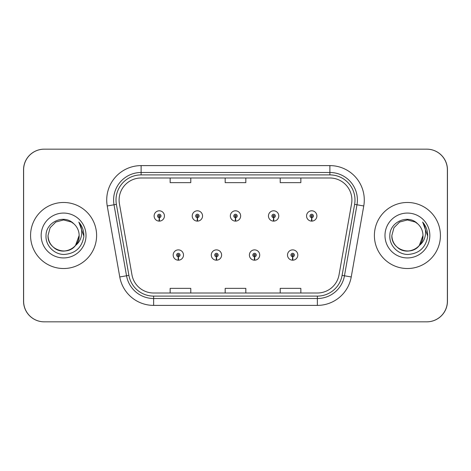 <?xml version="1.0" encoding="UTF-8"?>
<svg xmlns="http://www.w3.org/2000/svg" width="471" height="471" viewBox="0 0 471 471"><rect width="100%" height="100%" fill="white"/><g stroke="black" fill="none" stroke-linecap="round" stroke-linejoin="round"><path stroke-width="0.71" d="M216.372 256.754L216.218 260.192A5.157 5.157 0 0 0 216.672 260.192L216.519 256.754A1.719 1.719 0 0 0 218.167 255.035A1.719 1.719 0 0 0 216.442 253.316A1.719 1.719 0 0 0 214.723 255.035A1.719 1.719 0 0 0 216.372 256.754L216.413 255.724A0.689 0.689 0 0 1 215.759 255.035A0.689 0.689 0 0 1 216.442 254.352A0.689 0.689 0 0 1 217.131 255.035A0.689 0.689 0 0 1 216.472 255.724L216.519 256.754M254.481 256.754L254.328 260.192A5.157 5.157 0 0 0 254.782 260.192L254.628 256.754A1.719 1.719 0 0 0 256.277 255.035A1.719 1.719 0 0 0 254.558 253.316A1.719 1.719 0 0 0 252.833 255.035A1.719 1.719 0 0 0 254.481 256.754L254.528 255.724A0.689 0.689 0 0 1 253.869 255.035A0.689 0.689 0 0 1 254.558 254.352A0.689 0.689 0 0 1 255.241 255.035A0.689 0.689 0 0 1 254.587 255.724L254.628 256.754M292.591 256.754L292.444 260.192A5.157 5.157 0 0 0 292.891 260.192L292.744 256.754A1.719 1.719 0 0 0 294.387 255.035A1.719 1.719 0 0 0 292.668 253.316A1.719 1.719 0 0 0 290.948 255.035A1.719 1.719 0 0 0 292.591 256.754L292.638 255.724A0.689 0.689 0 0 1 291.979 255.035A0.689 0.689 0 0 1 292.668 254.352A0.689 0.689 0 0 1 293.356 255.035A0.689 0.689 0 0 1 292.697 255.724L292.744 256.754M178.256 256.754L178.109 260.192A5.157 5.157 0 0 0 178.556 260.192L178.409 256.754A1.719 1.719 0 0 0 180.052 255.035A1.719 1.719 0 0 0 178.332 253.316A1.719 1.719 0 0 0 176.613 255.035A1.719 1.719 0 0 0 178.256 256.754L178.303 255.724A0.689 0.689 0 0 1 177.644 255.035A0.689 0.689 0 0 1 178.332 254.352A0.689 0.689 0 0 1 179.021 255.035A0.689 0.689 0 0 1 178.362 255.724L178.409 256.754M197.314 217.679L197.166 221.117A5.157 5.157 0 0 0 197.614 221.117L197.467 217.679A1.719 1.719 0 0 0 199.109 215.965A1.719 1.719 0 0 0 197.39 214.24A1.719 1.719 0 0 0 195.671 215.965A1.719 1.719 0 0 0 197.314 217.679L197.361 216.648A0.689 0.689 0 0 1 196.701 215.965A0.689 0.689 0 0 1 197.39 215.276A0.689 0.689 0 0 1 198.079 215.965A0.689 0.689 0 0 1 197.42 216.648L197.467 217.679M235.423 217.679L235.276 221.117A5.157 5.157 0 0 0 235.724 221.117L235.577 217.679A1.719 1.719 0 0 0 237.219 215.965A1.719 1.719 0 0 0 235.5 214.24A1.719 1.719 0 0 0 233.781 215.965A1.719 1.719 0 0 0 235.423 217.679L235.471 216.648A0.689 0.689 0 0 1 234.811 215.965A0.689 0.689 0 0 1 235.5 215.276A0.689 0.689 0 0 1 236.189 215.965A0.689 0.689 0 0 1 235.529 216.648L235.577 217.679M273.533 217.679L273.386 221.117A5.157 5.157 0 0 0 273.834 221.117L273.686 217.679A1.719 1.719 0 0 0 275.329 215.965A1.719 1.719 0 0 0 273.61 214.24A1.719 1.719 0 0 0 271.891 215.965A1.719 1.719 0 0 0 273.533 217.679L273.58 216.648A0.689 0.689 0 0 1 272.921 215.965A0.689 0.689 0 0 1 273.61 215.276A0.689 0.689 0 0 1 274.299 215.965A0.689 0.689 0 0 1 273.639 216.648L273.686 217.679M311.649 217.679L311.496 221.117A5.157 5.157 0 0 0 311.949 221.117L311.796 217.679A1.719 1.719 0 0 0 313.445 215.965A1.719 1.719 0 0 0 311.72 214.24A1.719 1.719 0 0 0 310 215.965A1.719 1.719 0 0 0 311.649 217.679L311.69 216.648A0.689 0.689 0 0 1 311.037 215.965A0.689 0.689 0 0 1 311.72 215.276A0.689 0.689 0 0 1 312.408 215.965A0.689 0.689 0 0 1 311.755 216.648L311.796 217.679M159.204 217.679L159.051 221.117A5.157 5.157 0 0 0 159.504 221.117L159.351 217.679A1.719 1.719 0 0 0 161 215.965A1.719 1.719 0 0 0 159.28 214.24A1.719 1.719 0 0 0 157.555 215.965A1.719 1.719 0 0 0 159.204 217.679L159.245 216.648A0.689 0.689 0 0 1 158.592 215.965A0.689 0.689 0 0 1 159.28 215.276A0.689 0.689 0 0 1 159.963 215.965A0.689 0.689 0 0 1 159.31 216.648L159.351 217.679M337.383 321.834L426.814 321.834A20.636 20.636 0 0 0 447.45 301.199L447.45 169.801A20.636 20.636 0 0 0 426.814 149.166L337.383 149.166M133.617 149.166L44.186 149.166A20.636 20.636 0 0 0 23.55 169.801L23.55 301.199A20.636 20.636 0 0 0 44.186 321.834L133.617 321.834M30.568 235.5A33.023 33.023 0 0 0 63.585 268.523A33.023 33.023 0 0 0 96.608 235.5A33.023 33.023 0 0 0 63.585 202.477A33.023 33.023 0 0 0 30.568 235.5A33.023 33.023 0 0 0 63.585 268.523A33.023 33.023 0 0 0 96.608 235.5A33.023 33.023 0 0 0 63.585 202.477A33.023 33.023 0 0 0 30.568 235.5M374.392 235.5A33.023 33.023 0 0 0 407.415 268.523A33.023 33.023 0 0 0 440.432 235.5A33.023 33.023 0 0 0 407.415 202.477A33.023 33.023 0 0 0 374.392 235.5A33.023 33.023 0 0 0 407.415 268.523A33.023 33.023 0 0 0 440.432 235.5A33.023 33.023 0 0 0 407.415 202.477A33.023 33.023 0 0 0 374.392 235.5M119.104 200.004A22.013 22.013 0 0 1 141.117 177.991L329.883 177.991A22.013 22.013 0 0 1 351.56 203.825L339.043 274.817A22.013 22.013 0 0 1 317.366 293.009L153.634 293.009A22.013 22.013 0 0 1 131.957 274.817L119.44 203.825A22.013 22.013 0 0 1 119.104 200.004M116.007 200.004A25.11 25.11 0 0 0 116.39 204.361L128.907 275.358A25.11 25.11 0 0 0 153.634 296.106L317.366 296.106A25.11 25.11 0 0 0 342.093 275.358L354.61 204.361A25.11 25.11 0 0 0 329.883 174.894L141.117 174.894A25.11 25.11 0 0 0 116.007 200.004M107.241 205.974A34.395 34.395 0 0 1 141.117 165.609L329.883 165.609A34.395 34.395 0 0 1 363.759 205.974L351.236 276.972A34.395 34.395 0 0 1 317.366 305.391L153.634 305.391A34.395 34.395 0 0 1 119.764 276.972L107.241 205.974L114.017 204.779A27.518 27.518 0 0 1 141.117 172.486L329.883 172.486A27.518 27.518 0 0 1 356.983 204.779L344.466 275.776A27.518 27.518 0 0 1 317.366 298.514L153.634 298.514A27.518 27.518 0 0 1 126.534 275.776L114.017 204.779A27.518 27.518 0 0 1 113.599 200.004M447.379 169.801A20.636 20.636 0 0 0 426.744 149.166L44.256 149.166A20.636 20.636 0 0 0 23.621 169.801L23.621 301.199A20.636 20.636 0 0 0 44.256 321.834L426.744 321.834A20.636 20.636 0 0 0 447.379 301.199L447.379 169.801M342.093 275.358L344.466 275.776L356.983 204.779L363.759 205.974M225.179 177.991L225.179 182.648L245.821 182.648L245.821 177.991M170.149 177.991L170.149 182.648L190.784 182.648L190.784 177.991M280.216 177.991L280.216 182.648L300.851 182.648L300.851 177.991M245.821 293.009L245.821 288.352L225.179 288.352L225.179 293.009M190.784 293.009L190.784 288.352L170.149 288.352L170.149 293.009M300.851 293.009L300.851 288.352L280.216 288.352L280.216 293.009M154.117 215.965A5.157 5.157 0 0 0 159.051 221.117A5.157 5.157 0 0 1 154.117 215.965A5.157 5.157 0 0 1 159.28 210.802A5.157 5.157 0 0 1 164.438 215.965A5.157 5.157 0 0 1 159.504 221.117M173.175 255.035A5.157 5.157 0 0 0 178.109 260.192A5.157 5.157 0 0 1 173.175 255.035A5.157 5.157 0 0 1 178.332 249.877A5.157 5.157 0 0 1 183.496 255.035A5.157 5.157 0 0 1 178.556 260.192M53.853 247.628C63.073 255.93 79.829 248.099 79.14 235.5A15.549 15.549 0 0 0 73.776 223.749L71.362 222.029L63.585 219.951L55.813 222.029L50.12 227.723L48.036 235.5L50.12 227.723L55.813 222.029L63.585 219.951L71.362 222.029L73.776 223.749C64.233 213.746 45.858 221.988 46.028 235.5C45.304 245.503 54.177 254.528 64.085 254.458C75.254 253.651 81.836 247.717 83.832 236.666L83.867 235.5C83.809 230.401 82.113 225.921 78.775 222.065C81.312 226.227 82.207 230.708 81.459 235.5C80.729 239.58 78.745 242.912 75.507 245.491C67.247 256.648 47.23 249.512 48.036 235.5C48.248 241.364 50.839 245.856 55.813 248.971C65.504 255.176 79.67 246.998 79.14 235.5L75.507 245.491A15.549 15.549 0 0 0 79.14 235.5L75.466 245.538M41.16 235.5A22.431 22.431 0 0 0 63.585 257.931A22.431 22.431 0 0 0 86.016 235.5A22.431 22.431 0 0 0 63.585 213.069A22.431 22.431 0 0 0 41.16 235.5M78.928 222.235L83.862 236.089L78.928 222.235M419.331 245.491C411.077 256.648 391.054 249.512 391.86 235.5C392.072 241.364 394.663 245.856 399.638 248.971C409.328 255.176 423.494 246.998 422.964 235.5C423.494 246.998 409.328 255.176 399.638 248.971C394.663 245.856 392.072 241.364 391.86 235.5L393.944 227.723L399.638 222.029L407.415 219.951L415.187 222.029L417.6 223.749C408.057 213.746 389.682 221.988 389.853 235.5C389.128 245.503 398.001 254.528 407.915 254.458C419.078 253.651 425.66 247.717 427.662 236.666L427.692 235.5C427.633 230.401 425.937 225.921 422.599 222.065C425.136 226.227 426.031 230.708 425.284 235.5C424.559 239.58 422.575 242.912 419.331 245.491A15.549 15.549 0 0 0 422.964 235.5L419.29 245.538M397.677 247.628C406.897 255.93 423.653 248.099 422.964 235.5A15.549 15.549 0 0 0 417.6 223.749M384.984 235.5A22.431 22.431 0 0 0 407.415 257.931A22.431 22.431 0 0 0 429.84 235.5A22.431 22.431 0 0 0 407.415 213.069A22.431 22.431 0 0 0 384.984 235.5M422.752 222.235L427.686 236.089L422.752 222.235M192.227 215.965A5.157 5.157 0 0 0 197.166 221.117A5.157 5.157 0 0 1 192.227 215.965A5.157 5.157 0 0 1 197.39 210.802A5.157 5.157 0 0 1 202.548 215.965A5.157 5.157 0 0 1 197.614 221.117M230.343 215.965A5.157 5.157 0 0 0 235.276 221.117A5.157 5.157 0 0 1 230.343 215.965A5.157 5.157 0 0 1 235.5 210.802A5.157 5.157 0 0 1 240.657 215.965A5.157 5.157 0 0 1 235.724 221.117M268.452 215.965A5.157 5.157 0 0 0 273.386 221.117A5.157 5.157 0 0 1 268.452 215.965A5.157 5.157 0 0 1 273.61 210.802A5.157 5.157 0 0 1 278.773 215.965A5.157 5.157 0 0 1 273.834 221.117M306.562 215.965A5.157 5.157 0 0 0 311.496 221.117A5.157 5.157 0 0 1 306.562 215.965A5.157 5.157 0 0 1 311.72 210.802A5.157 5.157 0 0 1 316.883 215.965A5.157 5.157 0 0 1 311.949 221.117M211.285 255.035A5.157 5.157 0 0 0 216.218 260.192A5.157 5.157 0 0 1 211.285 255.035A5.157 5.157 0 0 1 216.442 249.877A5.157 5.157 0 0 1 221.605 255.035A5.157 5.157 0 0 1 216.672 260.192M249.395 255.035A5.157 5.157 0 0 0 254.328 260.192A5.157 5.157 0 0 1 249.395 255.035A5.157 5.157 0 0 1 254.558 249.877A5.157 5.157 0 0 1 259.715 255.035A5.157 5.157 0 0 1 254.782 260.192M287.504 255.035A5.157 5.157 0 0 0 292.444 260.192A5.157 5.157 0 0 1 287.504 255.035A5.157 5.157 0 0 1 292.668 249.877A5.157 5.157 0 0 1 297.825 255.035A5.157 5.157 0 0 1 292.891 260.192M329.883 165.609L329.883 174.894M114.017 204.779L116.39 204.361M153.634 305.391L153.634 296.106M317.366 296.106L317.366 305.391M119.764 276.972L128.907 275.358M354.61 204.361L356.983 204.779M141.117 165.609L141.117 174.894M344.466 275.776L351.236 276.972"/></g></svg>
